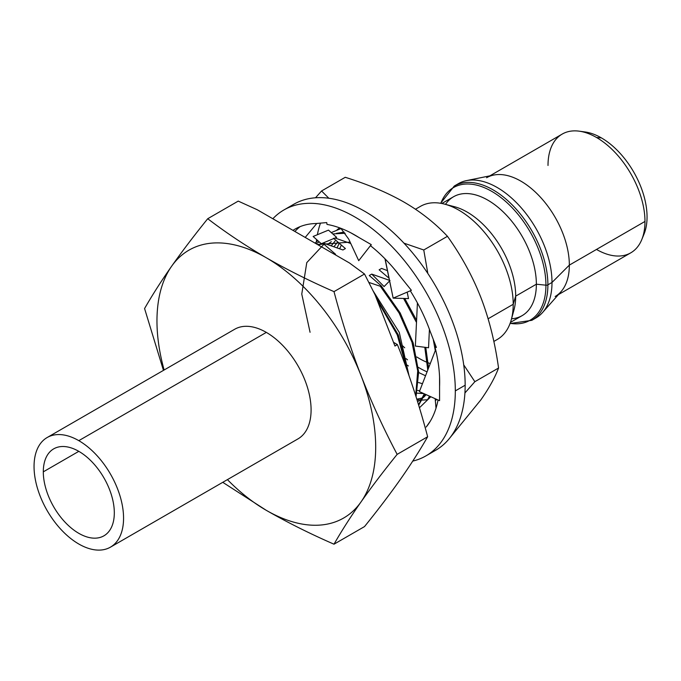 <?xml version="1.0" encoding="UTF-8"?>
<svg xmlns="http://www.w3.org/2000/svg" width="681" height="681" viewBox="0 0 681 681"><rect width="100%" height="100%" fill="white"/><g stroke="black" fill="none" stroke-linecap="round" stroke-linejoin="round"><path stroke-width="1.02" d="M642.83 236.665A64.542 37.268 -120 0 0 601.417 137.911A64.542 37.268 -120 0 0 582.246 131.722M489.86 175.851L562.208 134.08A68.56 39.583 60 0 1 596.496 137.477A68.56 39.583 60 0 1 644.975 221.444L569.342 265.113A68.56 39.583 -120 0 0 539.42 196.111A68.56 39.583 -120 0 0 486.583 177.741M555.143 296.499A68.56 39.583 -120 0 0 569.342 265.113L644.975 221.444A68.56 39.583 60 0 1 630.776 252.83L558.42 294.601M406.055 358.649A88.402 51.041 -120 0 0 407.519 359.832A88.402 51.041 60 0 1 406.055 358.649M418.296 367.34A88.402 51.041 -120 0 0 427.055 371.852A88.402 51.041 60 0 1 418.296 367.34M430.281 363.543A76.842 44.367 60 0 1 428.247 362.811A76.842 44.367 -120 0 0 430.281 363.543M427.327 362.445A76.842 44.367 60 0 1 416.755 356.955A76.842 44.367 -120 0 0 427.327 362.445M404.718 347.778A76.842 44.367 60 0 1 402.36 345.582A76.842 44.367 -120 0 0 404.718 347.778M375.938 297.061L398.342 334.992L408.574 374.329M407.289 370.694L397.227 334.839L377.172 300.236L397.227 334.839L407.289 370.694M389.634 280.895L384.101 286.565L371.732 274.102L369.281 275.516L381.181 285.79L380.339 286.275L368.864 282.419L380.339 286.275L399.04 312.902L411.971 342.245L417.717 370.915L415.674 395.627L417.717 370.915L411.971 342.245L399.04 312.902L380.339 286.275L381.181 285.79L400.19 312.962L413.171 342.892L418.653 371.996L416.04 396.785M317.508 244.53L324.505 243.492L317.874 244.743L323.662 243.977L335.563 254.251L333.707 253.885M404.752 298.491L416.593 320.3M425.778 347.412L428.57 367.953M424.876 394.078L418.662 405.238M316.129 243.738L317.601 242.802M319.278 241.934L317.184 243.04L319.236 241.891M317.184 243.04L316.086 243.704M418.534 404.803L424.306 393.822M427.77 370.013L424.799 347.284M416.491 322.462L403.578 298.448M430.605 396.648L430.043 397.483M336.448 233.353L344.194 232.119L338.602 233.174M428.434 399.049L430.188 396.461M435.823 347.216L435.321 344.68M397.227 344.467L393.499 342.313L397.398 344.62L394.946 346.033L375.052 294.762L364.514 274.017L334.005 291.63C341.726 320.862 350.741 348.859 361.041 375.614A154.664 89.296 -120 0 0 266.331 257.793A154.664 89.296 -120 0 0 171.621 266.245A154.664 89.296 -120 0 0 164.121 369.996A154.664 89.296 -120 0 1 171.621 266.245C182.048 251.459 194.085 235.617 207.722 218.72C225.973 232.664 245.509 245.688 266.331 257.793C287.408 269.863 309.966 281.142 334.005 291.63L364.514 274.017L349.532 263.019L257.273 209.757L238.231 201.108L207.722 218.72L238.231 201.108L257.273 209.757L349.532 263.019L364.514 274.017L375.052 294.762L394.946 346.033L397.227 344.467M227.42 479.628A154.664 89.296 -120 0 0 266.331 510.358A154.664 89.296 -120 0 0 361.041 501.897A154.664 89.296 -120 0 0 361.041 375.614C371.477 402.309 383.505 428.562 397.151 454.363L427.651 436.751C419.939 407.527 410.924 379.53 400.615 352.767L397.398 344.62L400.615 352.767C410.924 379.53 419.939 407.527 427.651 436.751L397.151 454.363C383.505 471.269 371.468 487.111 361.041 501.897C350.732 516.615 341.717 530.712 334.005 544.196C309.855 533.657 287.297 522.378 266.331 510.358L222.755 482.318L266.331 510.358A154.664 89.296 -120 0 1 227.42 479.628M266.024 257.614A154.664 89.296 -120 0 0 171.621 266.245C161.312 280.964 152.297 295.06 144.576 308.544L163.457 370.379L144.576 308.544C152.297 295.06 161.312 280.964 171.621 266.245C182.048 251.459 194.085 235.617 207.722 218.72C225.973 232.664 245.509 245.688 266.331 257.793C287.408 269.863 309.966 281.142 334.005 291.63C341.726 320.862 350.741 348.859 361.041 375.614A154.664 89.296 -120 0 0 266.331 257.793M364.514 526.583L334.005 544.196L364.514 526.583C378.151 509.686 390.187 493.836 400.615 479.049C410.924 464.34 419.939 450.235 427.651 436.751C419.939 450.235 410.924 464.34 400.615 479.049C390.187 493.836 378.151 509.686 364.514 526.583M511.542 318.776A68.628 39.626 -120 0 0 536.364 284.207L545.932 285.186A76.595 44.222 -120 0 0 501.088 197.686A76.595 44.222 -120 0 0 440.82 203.313A76.595 44.222 60 0 1 501.088 197.686A76.595 44.222 60 0 1 545.932 285.186L536.364 284.207A68.628 39.626 -120 0 0 500.084 209.041A68.628 39.626 -120 0 0 445.493 204.368M547.899 284.828A77.54 44.767 -120 0 0 514.053 206.794A77.54 44.767 -120 0 0 454.295 186.015A77.54 44.767 60 0 1 514.053 206.794A77.54 44.767 60 0 1 547.899 284.828L552.002 282.453L547.899 284.828A77.54 44.767 60 0 1 531.835 320.325A77.54 44.767 -120 0 0 547.899 284.828A2.23 1.285 180 0 1 545.932 285.186A76.595 44.222 60 0 1 510.12 323.347A76.595 44.222 -120 0 0 545.932 285.186A2.23 1.285 -0 0 0 547.899 284.828M456.398 184.926A77.54 44.767 60 0 1 458.398 183.649A77.54 44.767 60 0 1 518.147 204.419A77.54 44.767 60 0 1 552.002 282.453A77.54 44.767 -120 0 0 522.88 209.722A77.54 44.767 -120 0 0 466.442 180.627A77.54 44.767 -120 0 0 456.398 184.926M466.442 180.627L493.699 175.068A68.56 39.583 60 0 1 543.6 200.801A68.56 39.583 60 0 1 569.342 265.113L552.002 282.453A77.54 44.767 60 0 1 535.938 317.95L531.835 320.325L510.052 323.526M569.342 265.113A68.56 39.583 60 0 1 561.016 291.672L542.587 312.494A77.54 44.767 -120 0 0 552.002 282.453L569.342 265.113M533.836 319.04A77.54 44.767 -120 0 0 542.587 312.494M415.487 209.229L420.449 206.36A76.842 44.367 60 0 1 479.662 226.952A76.842 44.367 60 0 1 513.21 304.288L488.107 318.776L513.21 304.288A76.842 44.367 -120 0 0 444.514 204.113L454.338 206.675A68.628 39.626 60 0 1 515.696 296.141L513.21 304.288A76.842 44.367 60 0 1 497.292 339.461L493.836 341.453M513.21 304.288L515.696 296.141A68.628 39.626 60 0 1 513.968 309.957L511.278 319.747A76.842 44.367 -120 0 0 513.21 304.288M422.45 383.718L418.585 382.543M349.54 243.032L349.94 242.078M425.54 375.767L418.679 372.533M408.404 365.969L407.374 365.195M416.959 399.704L421.539 400.079M422.109 400.096L427.685 399.764M419.743 390.698L417.589 390.434M339.691 248.718L341.275 245.279M333.988 246.641L337.614 242.121M371.732 274.102L389.992 280.529L371.732 274.102M408.992 375.52L399.27 332.396L373.239 291.102M387.54 270.68L381.581 268.416L379.13 269.829L389.089 278.265M334.95 254.6L335.563 254.251L323.662 243.977L324.505 243.492L342.952 249.978L345.403 248.565L333.511 238.29M335.043 238.027L350.758 243.5M343.948 233.183L343.352 232.613L344.194 232.119M361.041 375.614C371.477 402.309 383.505 428.562 397.151 454.363C383.505 471.269 371.468 487.111 361.041 501.897A154.664 89.296 -120 0 0 361.041 375.614M266.646 510.537A154.664 89.296 -120 0 0 361.041 501.897C350.732 516.615 341.717 530.712 334.005 544.196C309.855 533.657 287.297 522.378 266.331 510.358M441.833 203.5L453.52 196.749A68.628 39.626 60 0 1 506.409 215.136A68.628 39.626 60 0 1 536.364 284.207L515.696 296.141A68.628 39.626 -120 0 0 449.63 205.747M512.418 314.494A68.628 39.626 -120 0 0 515.696 296.141L536.364 284.207A68.628 39.626 60 0 1 522.148 315.626L510.469 322.368M579.19 131.169L585.132 131.978A64.542 37.268 60 0 1 601.417 137.911L596.496 137.477A68.56 39.583 -120 0 0 579.19 131.169A68.56 39.583 -120 0 0 548.009 165.466M601.417 137.911A64.542 37.268 60 0 1 644.047 234.034L641.783 239.576A68.56 39.583 -120 0 0 644.975 221.444A68.56 39.583 -120 0 0 596.496 137.477L601.417 137.911M596.496 249.442A68.56 39.583 -120 0 0 641.783 239.576M47.159 437.525L234.681 329.255A63.29 36.544 60 0 1 266.331 332.396L78.809 440.658A63.29 36.544 -120 0 0 47.159 437.525A63.29 36.544 -120 0 0 37.455 488.243A63.29 36.544 -120 0 0 78.809 544.017A63.29 36.544 -120 0 0 123.559 518.181A63.29 36.544 -120 0 0 78.809 440.658A63.29 36.544 -120 0 0 34.05 466.502A63.29 36.544 -120 0 0 78.809 544.017A63.29 36.544 -120 0 0 110.45 547.158A63.29 36.544 -120 0 0 120.154 496.432A63.29 36.544 -120 0 0 78.809 440.658L266.331 332.396A63.29 36.544 60 0 1 307.684 388.17A63.29 36.544 60 0 1 297.98 438.887L110.45 547.158M43.303 471.839A50.215 28.994 60 0 1 78.809 451.341A50.215 28.994 60 0 1 114.314 512.836A50.215 28.994 60 0 1 78.809 533.334A50.215 28.994 60 0 1 43.303 471.839L78.809 451.341L43.303 471.839A50.215 28.994 -120 0 0 65.223 522.37A50.215 28.994 -120 0 0 103.912 535.828A50.215 28.994 -120 0 0 114.314 512.836A50.215 28.994 -120 0 0 92.395 462.305A50.215 28.994 -120 0 0 53.697 448.856A50.215 28.994 -120 0 0 43.303 471.839M289.008 207.416A141.997 81.984 60 0 1 399.934 238.971A141.997 81.984 60 0 1 465.157 385.216A141.997 81.984 60 0 1 430.656 452.771M300.1 226.637A119.865 69.207 -120 0 0 294.907 231.48M455.317 390.903A141.997 81.984 60 0 1 412.754 461.097A141.997 81.984 -120 0 0 425.906 455.904A141.997 81.984 -120 0 0 455.317 390.903A141.997 81.984 -120 0 0 393.337 248.003A141.997 81.984 -120 0 0 283.909 209.961A141.997 81.984 -120 0 0 272.851 218.746A141.997 81.984 60 0 1 385.259 239.933A141.997 81.984 60 0 1 455.317 390.903L465.157 385.216L455.317 390.903M430.264 421.233L426.187 427.047A119.865 69.207 -120 0 0 430.264 421.233A119.865 69.207 -120 0 0 438.045 399.994M435.636 349.736L419.394 391.609L439.568 400.675L439.568 386.527A119.865 69.207 -120 0 0 439.568 377.095A119.865 69.207 -120 0 0 434.938 346.893L436.393 347.446L430.264 331.647A119.865 69.207 -120 0 0 426.187 321.126A119.865 69.207 -120 0 0 410.277 290.796M385.14 258.959L393.158 298.142L411.392 290.319L400.777 277.116A119.865 69.207 -120 0 0 393.703 268.314A119.865 69.207 -120 0 0 370.745 245.926L371.247 244.615L358.998 237.541A119.865 69.207 -120 0 0 350.826 232.825A119.865 69.207 -120 0 0 326.991 224.407L326.735 222.576L316.12 223.521A119.865 69.207 -120 0 0 309.046 224.151A119.865 69.207 -120 0 0 292.975 230.365M283.909 209.961L293.758 204.274A141.997 81.984 60 0 1 403.178 242.317A141.997 81.984 60 0 1 465.157 385.216A141.997 81.984 60 0 1 435.755 450.226L425.906 455.904M430.809 396.742L419.436 407.774L430.809 396.742M436.01 408.191L435.168 398.7M439.568 400.675L439.568 377.095M417.419 302.934L415.359 346.067L428.545 347.77L429.422 329.323M384.969 258.78L393.158 298.142L408.506 298.601L407.178 292.123M411.392 290.319L393.703 268.314M340.866 228.314L348.74 239.159L358.725 260.678L371.247 244.615L350.826 232.825M313.132 236.477L321.296 243.721L336.644 237.363L328.472 230.118L313.132 236.477M320.47 223.13A125.176 72.271 -120 0 0 317.389 234.715A125.176 72.271 60 0 1 320.47 223.13M316.614 239.567A125.176 72.271 -120 0 0 316.333 241.959A125.176 72.271 60 0 1 316.614 239.567M310.068 332.285L301.768 294.081L306.773 262.628L324.054 244.121L350.111 242.113M433.218 339.24L435.287 350.647M426.178 394.665L423.412 397.551M422.365 398.453L417.572 401.671M327.552 244.47L331.281 241.678M422.603 397.959L416.789 399.168M331.324 245.722L335.061 241.074M423.795 393.592L417.019 393.167M337.112 247.765L339.164 243.483M339.649 227.854L337.086 229.778M435.321 400.505L436.964 399.509M341.062 228.535L331.264 232.596M345.156 233.268L332.762 233.923M317.882 240.691L315.056 243.117M427.43 400.011L429.49 396.155M404.259 202.24C387.795 192.783 368.123 184.474 345.25 177.298L321.56 190.978L328.846 198.248L321.56 190.978L345.25 177.298C368.123 184.474 387.795 192.783 404.259 202.24C420.628 211.74 435.023 223.096 447.46 236.307C435.023 223.096 420.628 211.74 404.259 202.24M480.914 297.597C472.657 276.469 461.505 256.039 447.46 236.307L423.761 249.987L447.46 236.307C461.505 256.039 472.657 276.469 480.914 297.597C489.077 318.776 494.959 342.245 498.56 368.012C494.959 342.245 489.077 318.776 480.914 297.597M448.677 439.347L480.914 399.798C489.077 388.144 494.959 377.555 498.56 368.012L474.861 381.692L498.56 368.012C494.959 377.555 489.077 388.144 480.914 399.798L448.677 439.347M403.978 243.168L423.761 249.987L427.838 273.473L423.761 249.987L403.978 243.168M315.507 197.779L321.56 190.978L315.507 197.779M463.727 364.863L474.861 381.692L464.927 392.963L474.861 381.692L463.727 364.863M316.793 223.462L305.207 237.431L316.793 223.462M440.633 203.279L454.295 186.015L458.398 183.649"/></g></svg>
